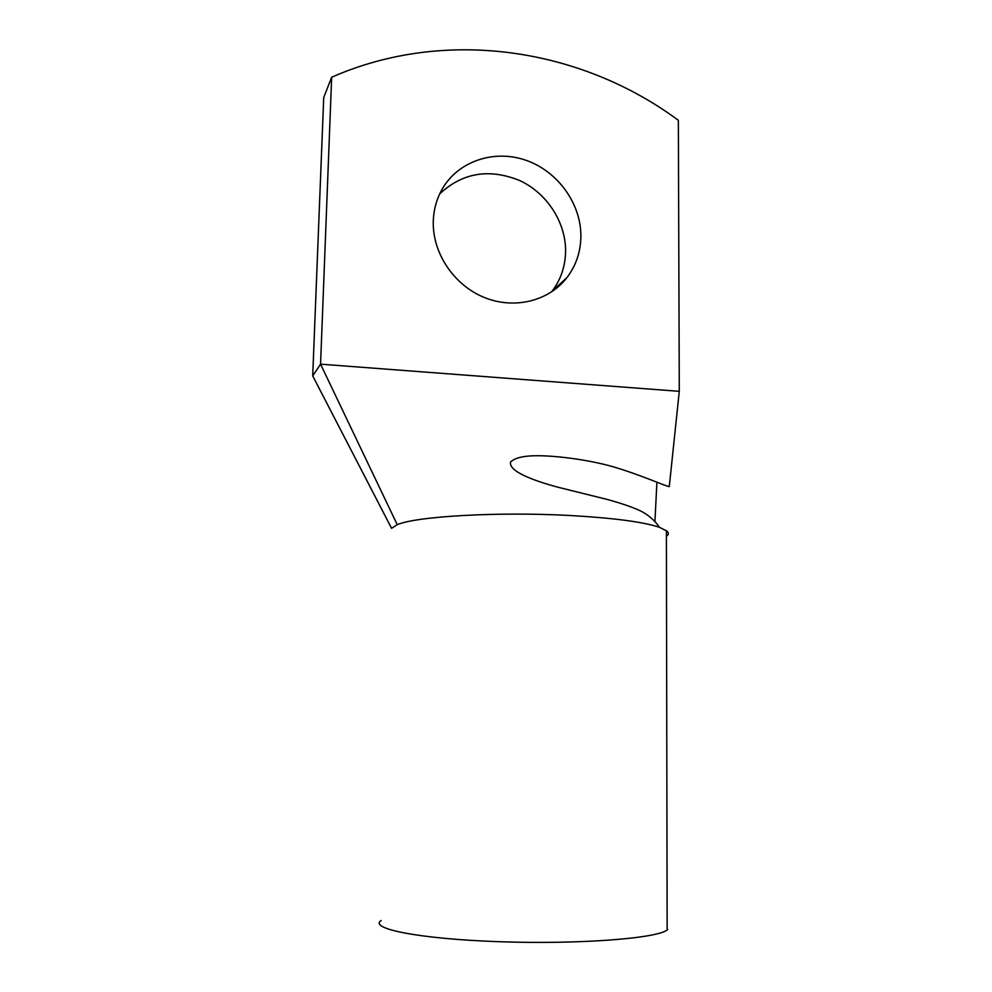 <?xml version="1.0" encoding="UTF-8"?>
<svg xmlns="http://www.w3.org/2000/svg" width="992" height="992" viewBox="0 0 992 992"><rect width="100%" height="100%" fill="white"/><g stroke="black" fill="none" stroke-linecap="round" stroke-linejoin="round"><path stroke-width="1.49" d="M666.971 535.965C668.769 534.39 668.757 532.766 666.959 531.092L659.37 527.26C643.473 521.966 614.197 518.072 571.541 515.592L569.544 515.48C497.786 511.562 415.822 516.373 397.246 524.694L320.565 364.163L679.284 391.332L678.354 120.305C580.593 47.876 445.197 27.268 331.663 77.227L323.727 97.538L312.716 375.906L320.565 364.163L331.663 77.227M551.502 291.983L551.961 291.388C560.79 279.744 565.328 266.426 565.589 251.41C565.874 222.332 547.026 193.204 519.696 180.532C489.168 168.218 462.508 172.658 439.729 193.849M580.89 236.468C581.2 204.017 558.174 171.74 526.591 160.493C495.07 149.122 459.023 160.63 442.692 188.232C436.79 198.288 433.653 209.362 433.281 221.464C432.376 252.935 453.79 284.977 483.96 297.34C514.104 309.802 548.824 301.208 566.953 277.599C576.005 265.645 580.655 251.931 580.89 236.468M659.37 527.26C655.352 521.209 649.772 516.125 642.63 512.008C635.426 508.214 623.906 504.097 608.059 499.658L559.215 487.531C535.482 481.294 508.264 471.684 510.57 462.049C514.476 458.168 522.263 456.084 533.944 455.774C552.755 455.179 587.785 459.47 613.304 466.81C642.122 475.379 665.347 486.167 669.278 486.638L679.284 391.332M312.716 375.906L391.567 528.314L397.246 524.694M656.915 482.286L654.931 521.432M667.728 929.566L667.145 930C656.444 938.531 578.076 944.545 498.79 941.693C419.418 938.953 368.416 928.673 381.151 920.514M551.961 291.388L566.953 277.599M666.388 530.633L667.145 930"/></g></svg>

